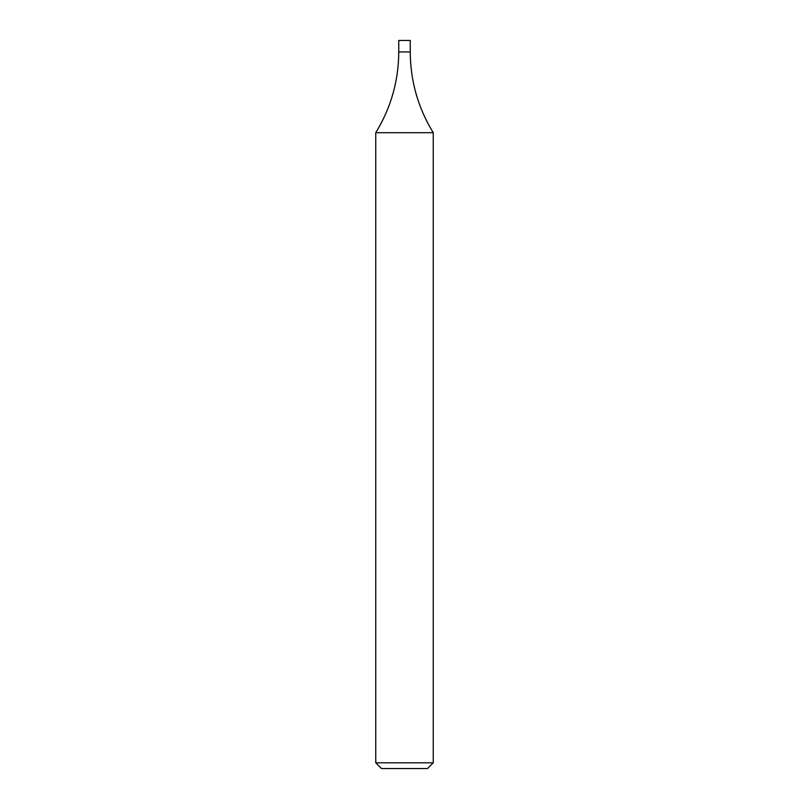 <?xml version="1.0" encoding="UTF-8"?>
<svg xmlns="http://www.w3.org/2000/svg" width="809" height="809" viewBox="0 0 809 809"><rect width="100%" height="100%" fill="white"/><g stroke="black" fill="none" stroke-linecap="round" stroke-linejoin="round"><path stroke-width="1.21" d="M433.24 762.806L427.496 768.55L381.504 768.55L375.76 762.806L433.24 762.806L433.24 132.696L375.76 132.696C390.929 107.921 398.594 81.001 398.756 51.948L410.244 51.948L398.756 51.948L398.756 40.45L410.244 40.45L410.244 51.948C410.406 81.001 418.071 107.921 433.24 132.696M375.76 762.806L375.76 132.696"/></g></svg>
